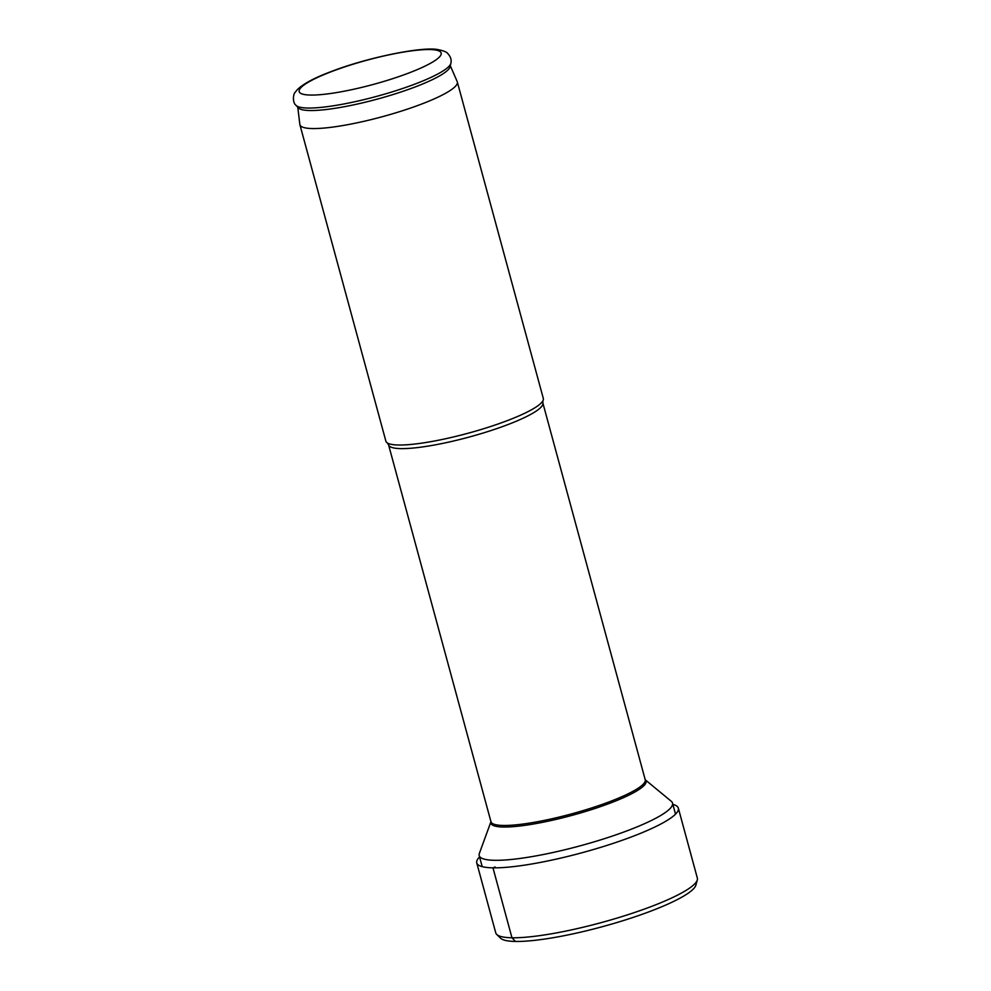 <?xml version="1.0" encoding="UTF-8"?>
<svg xmlns="http://www.w3.org/2000/svg" width="991" height="991" viewBox="0 0 991 991"><rect width="100%" height="100%" fill="white"/><g stroke="black" fill="none" stroke-linecap="round" stroke-linejoin="round"><path stroke-width="1.49" d="M672.517 803.069A100.165 17.045 -15.2 0 1 628.628 830.235A100.165 17.045 164.8 0 1 531.709 856.658A100.165 17.045 164.8 0 1 479.198 855.592A100.165 17.045 164.8 0 1 479.359 853.437L490.954 821.688A80.395 13.688 164.8 0 0 529.38 824.685A80.395 13.688 164.8 0 0 610.828 802.871A80.395 13.688 -15.2 0 0 645.228 779.781L671.291 801.298A100.165 17.045 -15.2 0 1 672.517 803.069L675.528 814.144M507.565 420.531A81.572 13.886 164.8 0 1 387.357 442.965A81.572 13.886 164.8 0 1 385.883 441.181L299.901 124.717A81.572 13.886 -15.2 0 0 342.651 125.584A81.572 13.886 -15.2 0 0 421.584 104.067A81.572 13.886 164.8 0 0 457.322 81.943L543.303 398.407A81.572 13.886 164.8 0 1 542.944 400.698A81.572 13.886 164.8 0 1 507.565 420.531M297.771 107.239L299.839 124.371A81.572 13.886 -15.2 0 0 299.901 124.717M450.323 65.79L457.21 81.621A81.572 13.886 164.8 0 1 457.322 81.943M450.868 63.263L450.137 66.62A78.958 13.44 164.8 0 1 415.526 86.812A78.958 13.44 -15.2 0 1 298.341 107.87L296.012 105.331A80.556 13.713 -15.2 0 0 415.563 83.851A80.556 13.713 164.8 0 0 450.868 63.263C451.723 59.906 450.657 56.648 447.684 53.464C446.805 52.015 443.497 50.714 437.787 49.575C422.166 46.404 367.128 57.515 330.647 71.773C314.444 77.818 303.308 83.801 297.226 89.723L295.194 92.299C293.336 93.501 292.122 102.395 296.012 105.331M479.57 856.93A104.451 17.776 164.8 0 0 476.758 862.926A104.451 17.776 164.8 0 0 531.498 864.028A104.451 17.776 164.8 0 0 632.58 836.478A104.451 17.776 -15.2 0 0 678.34 808.148A104.451 17.776 -15.2 0 0 672.889 804.407M496.714 934.426A104.451 17.776 164.8 0 0 651.57 906.406A104.451 17.776 -15.2 0 0 697.305 879.934L695.88 885.136A101.701 17.305 -15.2 0 1 651.36 910.915A101.701 17.305 164.8 0 1 500.579 938.192L496.714 934.426A104.451 17.776 164.8 0 1 495.748 932.853L476.758 862.926M697.305 879.934A104.451 17.776 -15.2 0 0 697.342 878.088L678.34 808.148M495.19 866.989L492.973 867.843L511.963 937.771L515.431 941.45L511.963 937.771L492.973 867.843L495.19 866.989L492.973 867.843L511.963 937.771L492.973 867.843L511.963 937.771L515.431 941.45M542.944 400.698L542.845 402.941L645.228 779.781A79.937 13.601 -15.2 0 1 610.208 801.459A79.937 13.601 164.8 0 1 532.848 822.542A79.937 13.601 164.8 0 1 490.954 821.7L491.016 821.502M542.845 402.941A79.937 13.601 164.8 0 1 507.826 424.619A79.937 13.601 164.8 0 1 430.466 445.702A79.937 13.601 164.8 0 1 388.571 444.86L490.954 821.7M331.428 71.637A73.569 12.524 164.8 0 1 429.76 49.55A73.569 12.524 164.8 0 1 408.949 72.962A73.569 12.524 -15.2 0 1 310.604 95.062A73.569 12.524 -15.2 0 1 331.428 71.637M479.198 855.592L482.208 866.667M387.357 442.965L388.571 444.86"/></g></svg>
